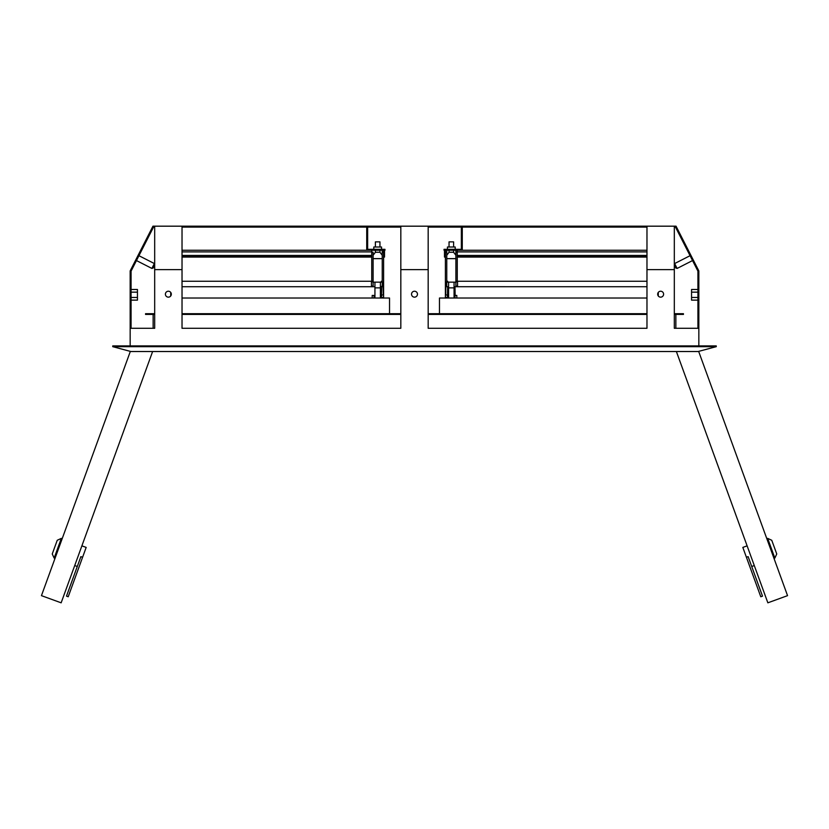 <?xml version="1.0" encoding="UTF-8"?>
<svg xmlns="http://www.w3.org/2000/svg" width="829" height="829" viewBox="0 0 829 829"><rect width="100%" height="100%" fill="white"/><g stroke="black" fill="none" stroke-linecap="round" stroke-linejoin="round"><path stroke-width="1.24" d="M674.319 264.524L674.63 263.56L677.117 268.43L675.884 268.036L674.319 264.948M154.681 264.948L153.116 268.036L151.883 268.43L154.37 263.56L138.93 255.695L153.51 227.094L131.075 271.124L131.075 328.284M154.681 264.524L154.37 263.56M677.117 268.43L692.547 260.565M674.63 263.56L690.07 255.695M151.883 268.43L136.453 260.565L131.075 271.124M414.5 291.228A2.964 2.964 0 0 0 411.536 294.191A2.964 2.964 0 0 0 414.5 297.155A2.964 2.964 0 0 0 417.464 294.191A2.964 2.964 0 0 0 414.5 291.228M660.64 297.155A2.964 2.964 0 0 1 657.677 294.191A2.964 2.964 0 0 1 660.64 291.228A2.964 2.964 0 0 1 663.604 294.191A2.964 2.964 0 0 1 660.64 297.155M168.36 291.228A2.964 2.964 0 0 0 165.396 294.191A2.964 2.964 0 0 0 168.36 297.155A2.964 2.964 0 0 0 171.323 294.191A2.964 2.964 0 0 0 168.36 291.228M674.319 227.094L675.49 227.094L697.925 271.124L697.925 328.284M646.972 227.094L428.178 227.094M400.821 227.094L367.641 227.094L367.641 249.332L384.967 249.332L384.967 250.244L366.729 250.244L366.729 227.094L182.028 227.094M154.681 227.094L153.51 227.094M646.972 328.284L428.178 328.284L646.972 328.284L646.972 269.632L674.319 269.632L674.319 328.284L698.837 328.284L698.837 345.911M153.137 314.429L153.137 328.284L154.681 328.284L130.163 328.284L130.163 345.911M182.028 328.284L400.821 328.284L182.028 328.284L182.028 269.632L154.681 269.632L154.681 328.284M674.319 328.284L675.863 328.284L675.863 314.429M698.837 328.284L698.837 270.907L676.049 226.182L152.95 226.182L130.163 270.907L130.163 328.284M131.075 300.129L137.448 300.129L137.448 292.15L131.075 292.15M137.448 297.466L131.075 297.466M137.448 292.15L137.448 289.497L131.075 289.497M428.178 226.182L428.178 328.284M428.178 269.632L400.821 269.632L400.821 328.284M112.744 346.667L716.256 346.667L716.256 345.911L112.744 345.911L112.744 346.667L130.889 351.527L698.111 351.527L716.256 346.667M154.681 314.429L145.562 314.429L145.562 313.694L154.681 313.694M182.028 313.694L400.821 313.694M428.178 313.694L646.972 313.694M674.319 313.694L683.438 313.694L683.438 314.429L674.319 314.429M182.028 314.429L400.821 314.429M428.178 314.429L646.972 314.429M154.681 226.182L154.681 269.632M182.028 226.182L182.028 269.632M675.49 227.094L697.925 271.124M674.319 226.182L674.319 269.632M646.972 226.182L646.972 269.632M697.925 300.129L691.552 300.129L691.552 289.497L697.925 289.497M691.552 292.15L697.925 292.15M691.552 297.466L697.925 297.466M461.359 227.094L461.359 249.332L444.033 249.332L444.033 250.244L646.972 250.244M462.271 227.094L462.271 250.244M367.641 227.094L366.729 227.094M400.821 226.182L400.821 269.632M771.758 540.28L776.752 553.979L774.846 558.072L767.675 538.373L771.758 540.28M751.716 566.487L754.286 565.554M746.411 557.264L748.131 556.642L762.504 596.134L760.784 596.756L742.825 547.409L747.116 545.855M773.985 558.383L774.846 558.072M766.815 538.684L767.675 538.373M676.381 351.527L767.851 602.818L787.55 595.647L698.65 351.382M389.526 313.694L389.526 298.015L182.028 298.015M371.744 281.269L371.744 250.244M383.599 298.108L383.599 252.254L382.231 252.254M373.112 252.254L371.744 252.254M383.599 252.254L383.599 250.244M383.599 256.358L384.511 256.358L384.511 250.244M182.028 257.083L371.744 257.083M383.599 257.083L384.511 257.083L384.511 256.358M182.028 256.358L371.744 256.358M182.028 250.244L366.729 250.244M646.972 298.015L439.474 298.015L439.474 313.694M457.256 281.269L457.256 250.244M445.401 298.108L445.401 252.254L446.769 252.254M455.888 252.254L457.256 252.254M445.401 252.254L445.401 250.244M57.242 540.28L61.325 538.373L54.154 558.072L52.248 553.979L57.242 540.28M77.284 566.487L74.714 565.554M82.589 557.264L80.869 556.642L66.496 596.134L68.216 596.756L86.175 547.409L81.884 545.855M55.015 558.383L54.154 558.072M62.185 538.684L61.325 538.373M152.619 351.527L61.149 602.818L41.45 595.647L130.35 351.382M379.951 247.011L379.951 241.861L375.392 241.861L375.392 247.011M453.608 247.011L453.608 241.861L449.049 241.861L449.049 247.011M447.556 295.507L447.505 297.932L448.593 297.932M454.064 297.932L454.976 297.932M447.681 281.269L445.857 282.181L445.733 294.792M447.505 297.932L445.681 297.02M455.888 250.244L455.888 282.15L454.064 282.15L454.064 287.87L448.593 287.87L448.593 282.15L446.769 282.15L446.769 286.71L448.593 286.71L447.681 286.73L447.505 295.507L448.593 295.507M454.064 298.015L454.064 287.87M455.888 282.15L455.888 286.71L454.064 286.71L646.972 286.73M455.888 253.156L455.888 254.078M447.453 249.332L447.453 247.011L455.204 247.011L455.204 249.332M455.888 258.638L446.769 258.638L446.769 255.249L449.049 252.254L453.608 252.254L453.608 250.244M455.888 255.249L453.608 252.254M446.769 258.638L446.769 282.15M454.064 282.15L448.593 282.15M448.593 298.015L448.593 287.87M446.769 253.156L446.769 254.078M446.769 250.244L446.769 255.249M454.976 298.015L454.976 295.507M455.888 281.269L646.972 281.269M457.515 286.14L457.535 281.86L455.888 281.86M455.888 286.14L457.535 286.14L457.535 281.86M445.681 290.761L445.857 282.171L445.857 285.829L447.277 286.71M455.152 295.425L454.976 286.73L455.152 295.507L456.8 295.425L456.8 298.015M454.064 295.507L455.152 295.507M447.505 295.507L445.681 294.596L445.857 285.829M658.267 295.963L658.267 292.409M182.028 281.269L373.112 281.269M371.485 286.14L371.465 281.86L373.112 281.86M182.028 286.73L374.936 286.73L373.112 286.71L373.112 282.15L374.936 282.15L374.936 287.87L380.407 287.87L380.407 282.15L374.936 282.15M381.319 281.269L383.143 282.181L383.143 285.829L380.407 286.73L382.231 286.71L382.231 282.15L380.407 282.15M381.723 286.71L381.495 295.507L380.407 295.507M383.319 290.761L383.267 294.792M373.112 286.14L371.465 286.14L371.465 281.86M374.936 295.507L372.2 295.425L372.2 298.015M374.024 295.507L374.024 298.015L374.024 295.507M381.495 295.507L383.319 294.596L383.143 285.829M374.024 298.015L374.936 297.932M381.444 295.507L381.495 297.932L380.407 297.932M381.495 297.932L383.319 297.02M170.733 295.963L170.733 292.409M380.407 298.015L380.407 287.87M382.231 250.244L382.231 255.249L379.951 252.254L379.951 250.244M382.231 282.15L382.231 255.249M382.231 253.156L382.231 254.078M373.796 249.332L373.796 247.011L381.547 247.011L381.547 249.332M382.231 258.638L373.112 258.638L373.112 255.249L375.392 252.254L379.951 252.254M373.112 253.156L373.112 255.249M373.112 258.638L373.112 282.15M374.936 298.015L374.936 287.87M445.401 257.083L444.489 257.083L444.489 250.244M457.256 257.083L646.972 257.083M444.489 256.358L445.401 256.358M457.256 256.358L646.972 256.358M182.028 255.446L371.744 255.446M383.599 255.446L384.511 255.446M182.028 251.892L371.744 251.892M383.599 251.892L384.511 251.892M449.049 252.254L449.049 250.244M375.392 252.254L375.392 250.244M444.489 255.446L445.401 255.446M457.256 255.446L646.972 255.446M444.489 251.892L445.401 251.892M457.256 251.892L646.972 251.892"/></g></svg>
